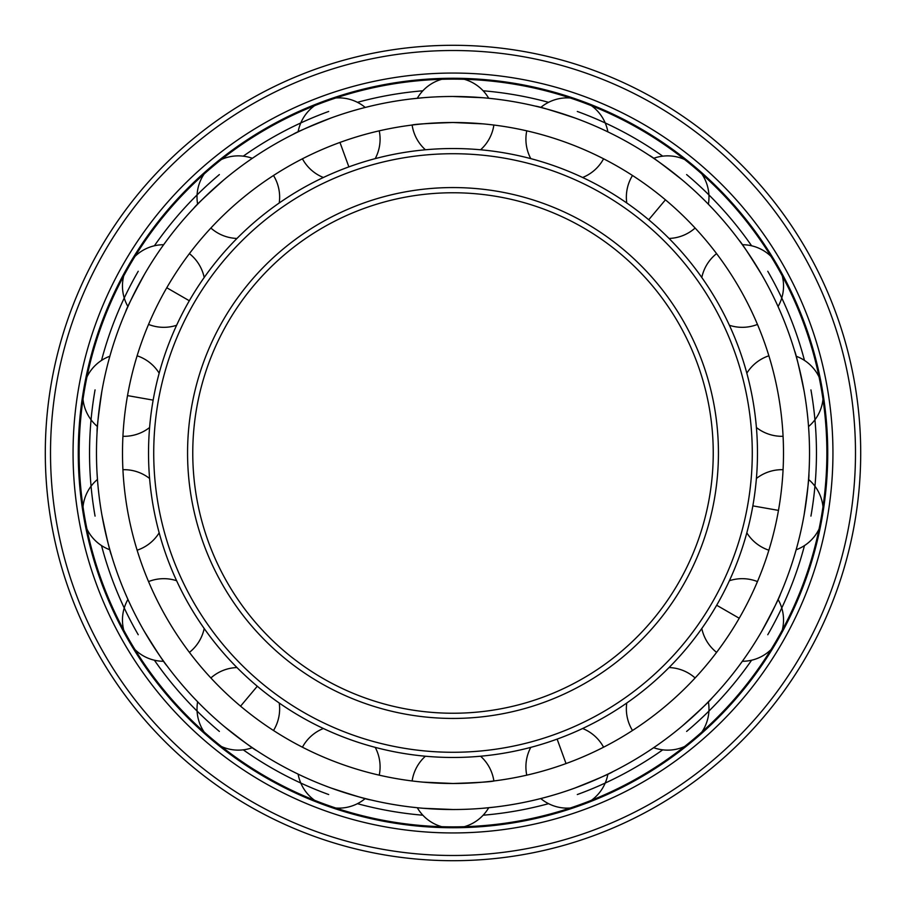 <?xml version="1.0" encoding="UTF-8"?>
<svg xmlns="http://www.w3.org/2000/svg" width="906" height="906" viewBox="0 0 906 906"><rect width="100%" height="100%" fill="white"/><g stroke="black" fill="none" stroke-linecap="round" stroke-linejoin="round"><path stroke-width="1.36" d="M701.867 173.997A41.302 41.302 0 0 1 708.367 204.224L712.173 208.187M683.169 180.736L682.173 179.886C662.501 164.428 651.482 156.206 649.092 155.243C651.482 156.206 662.501 164.428 682.173 179.886M422.887 782.127L453 783.497C478.006 782.637 491.732 781.787 494.178 780.927C491.732 781.787 478.006 782.637 453 783.497A330.497 330.497 0 0 0 783.497 453A330.497 330.497 0 0 0 453 122.503L483.113 123.873M494.178 125.073L493.872 125.039A41.302 41.302 0 0 1 480.588 149.773M480.588 756.227A41.302 41.302 0 0 1 493.872 780.961L494.178 780.927M574.936 788.016C598.164 778.718 610.791 773.282 612.818 771.697C610.791 773.282 598.164 778.718 574.936 788.016L573.702 788.469M570.18 808.027A41.302 41.302 0 0 1 540.769 798.548L535.423 799.862M423.419 808.288L453 809.522A356.522 356.522 0 0 0 809.522 453A356.522 356.522 0 0 0 453 96.478L482.581 97.712M483.113 808.243L494.178 807.133M464.314 79.309A41.302 41.302 0 0 1 488.708 98.267L494.178 98.867M684.54 746.533A41.302 41.302 0 0 1 653.656 747.688L649.092 750.757M681.153 726.952L682.173 726.114C700.814 709.432 710.814 699.998 712.173 697.813C710.814 699.998 700.814 709.432 682.173 726.114M770.972 649.647A41.302 41.302 0 0 1 742.342 661.289L739.103 665.729M761.097 632.399L761.753 631.255C773.565 609.206 779.749 596.929 780.281 594.404C779.749 596.929 773.565 609.206 761.753 631.255M804.109 514.914C807.665 490.146 809.262 476.488 808.899 473.94C809.262 476.488 807.665 490.146 804.109 514.914L803.871 516.205M795.174 553.113L794.607 555.05M822.988 399.252A41.302 41.302 0 0 1 808.537 426.567L808.899 432.06M804.335 392.389L804.109 391.086C798.979 366.602 795.819 353.227 794.607 350.95C795.819 353.227 798.979 366.602 804.109 391.086M782.286 275.945A41.302 41.302 0 0 1 778.061 306.568L780.281 311.596M762.41 275.877L761.753 274.745C748.571 253.487 741.017 241.993 739.103 240.271C741.017 241.993 748.571 253.487 761.753 274.745M611.006 133.409L612.818 134.303M576.171 118.437L574.936 117.984C551.165 110.17 538.005 106.228 535.423 106.138C538.005 106.228 551.165 110.17 574.936 117.984M425.412 149.773A41.302 41.302 0 0 1 412.128 125.039L411.822 125.073M453 122.503C427.994 123.363 414.269 124.213 411.822 125.073C414.269 124.213 427.994 123.363 453 122.503A330.497 330.497 0 0 0 122.503 453A330.497 330.497 0 0 0 453 783.497M422.887 97.757L411.822 98.867M413.827 98.641L417.292 98.267A41.302 41.302 0 0 1 441.686 79.309M411.822 780.927L412.128 780.961A41.302 41.302 0 0 1 425.412 756.227M441.686 826.691A41.302 41.302 0 0 1 417.292 807.733L411.822 807.133M453 809.522A356.522 356.522 0 0 1 96.478 453A356.522 356.522 0 0 1 453 96.478M335.82 97.973A41.302 41.302 0 0 1 365.231 107.452L370.577 106.138M332.298 117.531L331.064 117.984C307.836 127.282 295.209 132.718 293.182 134.303C295.209 132.718 307.836 127.282 331.064 117.984M221.46 159.467A41.302 41.302 0 0 1 252.344 158.312L256.908 155.243M224.847 179.048L223.827 179.886C205.186 196.568 195.186 206.002 193.827 208.187C195.186 206.002 205.186 196.568 223.827 179.886M135.028 256.353A41.302 41.302 0 0 1 163.658 244.711L166.897 240.271M144.903 273.601L144.247 274.745C132.435 296.794 126.251 309.071 125.719 311.596C126.251 309.071 132.435 296.794 144.247 274.745M110.826 352.887L111.393 350.95M102.129 389.795L101.891 391.086C98.335 415.854 96.738 429.512 97.101 432.06C96.738 429.512 98.335 415.854 101.891 391.086M83.012 506.748A41.302 41.302 0 0 1 97.463 479.433L97.101 473.94M101.665 513.611L101.891 514.914C107.021 539.398 110.181 552.773 111.393 555.05C110.181 552.773 107.021 539.398 101.891 514.914M123.714 630.055A41.302 41.302 0 0 1 127.939 599.432L125.719 594.404M143.59 630.123L144.247 631.255C157.429 652.513 164.983 664.007 166.897 665.729C164.983 664.007 157.429 652.513 144.247 631.255M204.133 732.003A41.302 41.302 0 0 1 197.633 701.776L193.827 697.813M222.831 725.264L223.827 726.114C243.499 741.572 254.518 749.794 256.908 750.757C254.518 749.794 243.499 741.572 223.827 726.114M294.994 772.592L293.182 771.697M329.829 787.563L331.064 788.016C354.835 795.83 367.995 799.772 370.577 799.862C367.995 799.772 354.835 795.83 331.064 788.016M422.853 815.207A363.465 363.465 0 0 1 357.451 803.679M328.685 794.539A363.465 363.465 0 0 1 243.272 749.84M219.377 731.425A363.465 363.465 0 0 1 154.394 660.214M138.233 634.732A363.465 363.465 0 0 1 101.529 545.582M95.062 516.114A363.465 363.465 0 0 1 95.062 389.886M101.529 360.418A363.465 363.465 0 0 1 138.233 271.268M154.394 245.786A363.465 363.465 0 0 1 219.377 174.575M243.272 156.16A363.465 363.465 0 0 1 328.685 111.461M357.451 102.321A363.465 363.465 0 0 1 422.853 90.793M483.147 815.207A363.465 363.465 0 0 0 548.549 803.679M577.315 794.539A363.465 363.465 0 0 0 662.728 749.84M686.623 731.425A363.465 363.465 0 0 0 751.606 660.214M767.767 634.732A363.465 363.465 0 0 0 804.471 545.582M810.938 516.114A363.465 363.465 0 0 0 810.938 389.886M804.471 360.418A363.465 363.465 0 0 0 767.767 271.268M751.606 245.786A363.465 363.465 0 0 0 686.623 174.575M662.728 156.16A363.465 363.465 0 0 0 577.315 111.461M548.549 102.321A363.465 363.465 0 0 0 483.147 90.793M453 826.872A373.872 373.872 0 0 0 826.872 453A373.872 373.872 0 0 0 453 79.128A373.872 373.872 0 0 0 79.128 453A373.872 373.872 0 0 0 453 826.872M453 827.733A374.733 374.733 0 0 1 78.267 453A374.733 374.733 0 0 1 453 78.267A374.733 374.733 0 0 1 827.733 453A374.733 374.733 0 0 1 453 827.733M453 832.942A379.942 379.942 0 0 0 832.942 453A379.942 379.942 0 0 0 453 73.058A379.942 379.942 0 0 0 73.058 453A379.942 379.942 0 0 0 453 832.942M453 860.7A407.7 407.7 0 0 0 860.7 453A407.7 407.7 0 0 0 453 45.3A407.7 407.7 0 0 0 45.3 453A407.7 407.7 0 0 0 453 860.7M453 757.473A304.473 304.473 0 0 1 148.527 453A304.473 304.473 0 0 1 453 148.527A304.473 304.473 0 0 1 757.473 453A304.473 304.473 0 0 1 453 757.473M453 752.274A299.274 299.274 0 0 0 752.274 453A299.274 299.274 0 0 0 453 153.726A299.274 299.274 0 0 0 153.726 453A299.274 299.274 0 0 0 453 752.274M453 713.237A260.237 260.237 0 0 1 192.763 453A260.237 260.237 0 0 1 453 192.763A260.237 260.237 0 0 1 713.237 453A260.237 260.237 0 0 1 453 713.237M665.434 199.83L648.707 219.762M566.035 763.565L557.133 739.115M739.217 618.243L716.68 605.242M778.481 510.395L752.852 505.876M339.965 142.435L348.867 166.885M166.783 287.757L189.32 300.758M127.519 395.605L153.148 400.124M240.566 706.17L257.293 686.238M453 855.49A402.49 402.49 0 0 0 855.49 453A402.49 402.49 0 0 0 453 50.51A402.49 402.49 0 0 0 50.51 453A402.49 402.49 0 0 0 453 855.49M453 718.435A265.435 265.435 0 0 1 187.565 453A265.435 265.435 0 0 1 453 187.565A265.435 265.435 0 0 1 718.435 453A265.435 265.435 0 0 1 453 718.435M684.54 159.467A41.302 41.302 0 0 0 653.656 158.312M632.501 175.492A41.302 41.302 0 0 0 626.771 202.989M669.036 238.448A41.302 41.302 0 0 0 695.117 228.04M591.437 800.292A41.302 41.302 0 0 0 607.881 774.12M603.577 747.201A41.302 41.302 0 0 0 582.626 728.503M530.78 747.371A41.302 41.302 0 0 0 526.76 775.162M701.867 732.003A41.302 41.302 0 0 0 708.367 701.776M695.117 677.96A41.302 41.302 0 0 0 669.036 667.552M626.771 703.011A41.302 41.302 0 0 0 632.501 730.508M782.286 630.055A41.302 41.302 0 0 0 778.061 599.432M757.461 581.584A41.302 41.302 0 0 0 729.387 580.723M701.799 628.504A41.302 41.302 0 0 0 716.589 652.377M796.136 549.772A41.302 41.302 0 0 0 819.058 529.036M746.827 532.819A41.302 41.302 0 0 0 768.877 550.202M822.988 506.748A41.302 41.302 0 0 0 808.537 479.433M783.078 469.704A41.302 41.302 0 0 0 756.408 478.481M819.058 376.964A41.302 41.302 0 0 0 796.136 356.228M768.877 355.798A41.302 41.302 0 0 0 746.827 373.181M756.408 427.519A41.302 41.302 0 0 0 783.078 436.296M770.972 256.353A41.302 41.302 0 0 0 742.342 244.711M716.589 253.623A41.302 41.302 0 0 0 701.799 277.496M729.387 325.277A41.302 41.302 0 0 0 757.461 324.416M570.18 97.973A41.302 41.302 0 0 0 540.769 107.452M526.76 130.838A41.302 41.302 0 0 0 530.78 158.629M607.881 131.88A41.302 41.302 0 0 0 591.437 105.708M582.626 177.497A41.302 41.302 0 0 0 603.577 158.799M464.314 826.691A41.302 41.302 0 0 0 488.708 807.733M314.563 105.708A41.302 41.302 0 0 0 298.119 131.88M302.423 158.799A41.302 41.302 0 0 0 323.374 177.497M375.22 158.629A41.302 41.302 0 0 0 379.24 130.838M204.133 173.997A41.302 41.302 0 0 0 197.633 204.224M210.883 228.04A41.302 41.302 0 0 0 236.964 238.448M279.229 202.989A41.302 41.302 0 0 0 273.499 175.492M123.714 275.945A41.302 41.302 0 0 0 127.939 306.568M148.539 324.416A41.302 41.302 0 0 0 176.613 325.277M204.201 277.496A41.302 41.302 0 0 0 189.411 253.623M83.012 399.252A41.302 41.302 0 0 0 97.463 426.567M122.922 436.296A41.302 41.302 0 0 0 149.592 427.519M109.864 356.228A41.302 41.302 0 0 0 86.942 376.964M159.173 373.181A41.302 41.302 0 0 0 137.123 355.798M86.942 529.036A41.302 41.302 0 0 0 109.864 549.772M137.123 550.202A41.302 41.302 0 0 0 159.173 532.819M149.592 478.481A41.302 41.302 0 0 0 122.922 469.704M135.028 649.647A41.302 41.302 0 0 0 163.658 661.289M189.411 652.377A41.302 41.302 0 0 0 204.201 628.504M176.613 580.723A41.302 41.302 0 0 0 148.539 581.584M221.46 746.533A41.302 41.302 0 0 0 252.344 747.688M273.499 730.508A41.302 41.302 0 0 0 279.229 703.011M236.964 667.552A41.302 41.302 0 0 0 210.883 677.96M335.82 808.027A41.302 41.302 0 0 0 365.231 798.548M379.24 775.162A41.302 41.302 0 0 0 375.22 747.371M298.119 774.12A41.302 41.302 0 0 0 314.563 800.292M323.374 728.503A41.302 41.302 0 0 0 302.423 747.201"/></g></svg>
